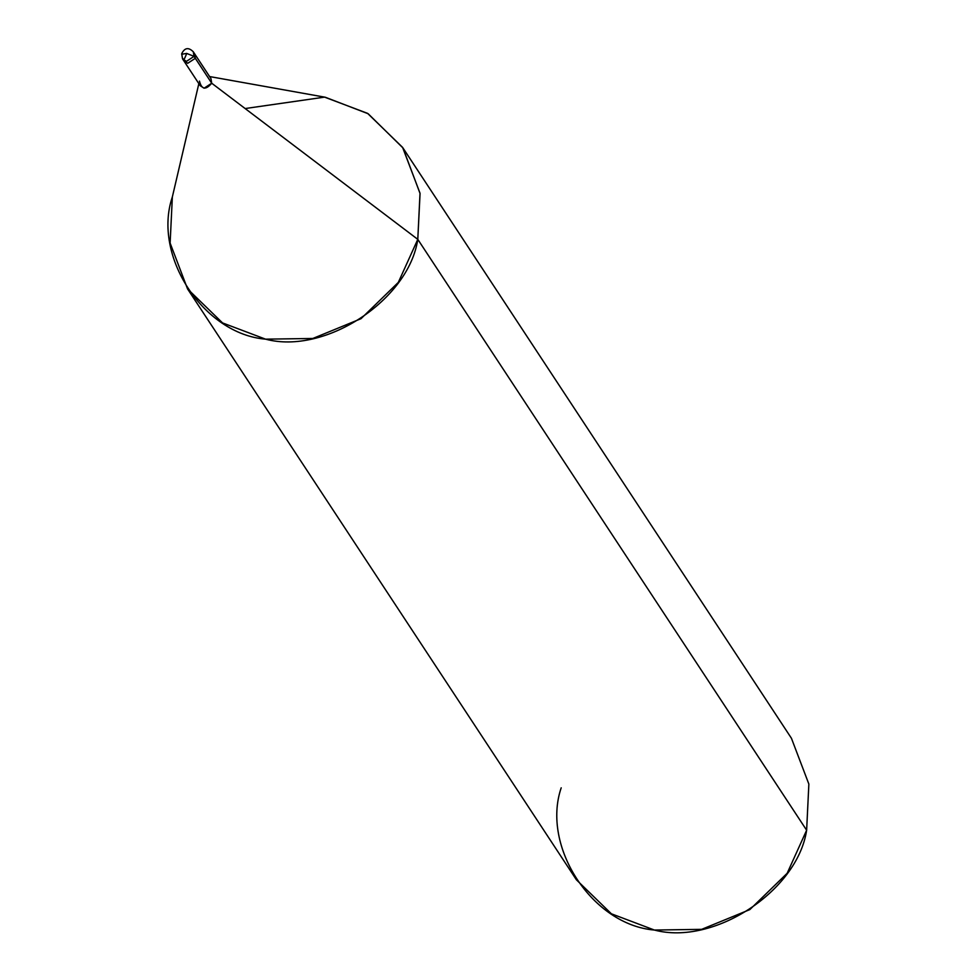 <?xml version="1.0" encoding="UTF-8"?>
<svg xmlns="http://www.w3.org/2000/svg" width="979" height="979" viewBox="0 0 979 979"><rect width="100%" height="100%" fill="white"/><g stroke="black" fill="none" stroke-linecap="round" stroke-linejoin="round"><path stroke-width="1.47" d="M193.255 51.728L210.95 78.614L211.709 83.215L195.323 58.299L187.711 63.292L183.807 60.784L187.711 63.292L195.323 58.299L193.83 52.805L195.323 58.299L194.552 53.698L195.323 58.299L187.711 63.292L183.269 59.756L187.711 63.292L195.323 58.299L194.05 56.378L186.659 53.404L181.788 54.261L182.547 58.862L186.438 61.371L194.05 56.378L193.291 51.789L194.05 56.378L186.659 53.404L181.788 54.261M209.604 76.558L325.297 97.251L368.177 113.748L402.932 147.915L420.064 193.512L417.788 239.353L211.709 83.215L194.05 56.378L186.438 61.371L182.535 58.85L181.666 53.796C184.615 47.702 188.494 47.029 193.291 51.789M182.547 58.862L200.205 85.699L204.097 88.208L211.709 83.215L207.083 76.105M402.589 147.388L791.436 738.276L808.862 784.093L806.635 830.229L417.788 239.353L420.015 193.218L402.589 147.388L367.59 113.368L324.575 97.129L245.154 108.547M187.552 288.903L576.398 879.791L611.398 913.799L654.413 930.05L701.662 929.352L749.828 909.601L787.153 873.292L806.635 830.229L417.788 239.353L398.306 282.405L360.982 318.713L312.815 338.477L265.566 339.162L222.551 322.923L187.552 288.903L170.126 243.073L172.353 196.938C152.271 255.874 203.534 334.084 265.566 339.162C324.967 355.071 408.671 300.174 417.788 239.353L211.709 83.215C205.725 90.313 201.625 89.603 199.447 81.098L199.422 81.147M561.2 787.826C541.118 846.749 592.381 924.971 654.413 930.05C713.813 945.947 797.518 891.061 806.635 830.229M186.72 53.417C184.236 59.829 182.987 61.591 182.975 58.716M172.084 198.076L198.847 83.631"/></g></svg>
